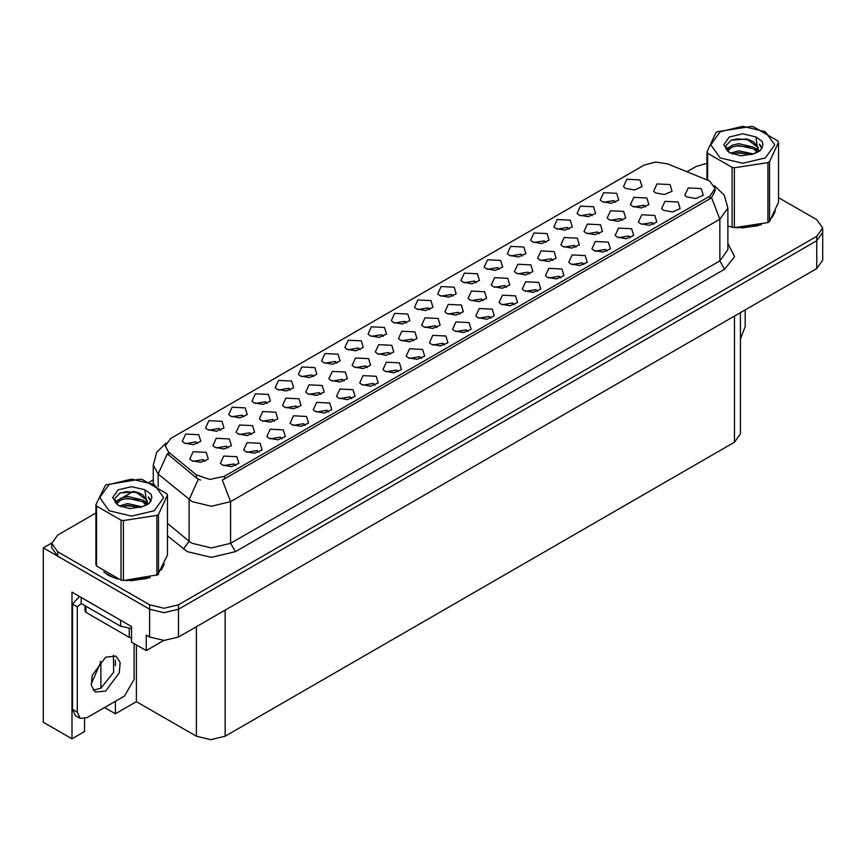 <?xml version="1.0" encoding="UTF-8"?>
<svg xmlns="http://www.w3.org/2000/svg" width="866" height="866" viewBox="0 0 866 866"><rect width="100%" height="100%" fill="white"/><g stroke="black" fill="none" stroke-linecap="round" stroke-linejoin="round"><path stroke-width="1.3" d="M421.396 358.383L419.75 356.662L409.445 358.383M422.64 349.431L409.564 348.781L406.176 356.099L408.2 357.766L417.185 359.401L424.665 356.099L422.64 349.431M290.402 390.003L288.757 388.282L278.451 390.003M291.647 381.062L278.571 380.401L275.182 387.73L277.217 389.397L286.191 391.031L293.671 387.73L291.647 381.062M374.956 385.197L373.311 383.465L363.006 385.197M376.201 376.245L363.114 375.595L359.736 382.913L361.761 384.58L370.745 386.214L378.225 382.913L376.201 376.245M452.95 296.161L451.305 294.44L441 296.161M454.195 287.209L441.119 286.559L437.731 293.877L439.755 295.544L448.74 297.19L456.22 293.877L454.195 287.209M274.544 421.168L272.898 419.447L262.593 421.168M275.789 412.216L262.701 411.567L259.324 418.884L261.348 420.551L270.333 422.186L277.813 418.884L275.789 412.216M537.505 291.344L535.859 289.623L525.554 291.344M538.739 282.403L525.662 281.742L522.285 289.071L524.309 290.738L533.294 292.372L540.774 289.071L538.739 282.403M569.059 229.122L567.414 227.401L557.109 229.122M570.293 220.181L557.217 219.52L553.839 226.849L555.864 228.516L564.848 230.15L572.329 226.849L570.293 220.181M499.39 269.348L497.744 267.626L487.439 269.348M500.635 260.395L487.558 259.746L484.181 267.064L486.205 268.731L495.179 270.376L502.659 267.064L500.635 260.395M320.929 394.387L319.283 392.666L308.978 394.387M322.163 385.435L309.086 384.785L305.709 392.103L307.733 393.77L316.718 395.416L324.198 392.103L322.163 385.435M583.944 264.531L582.298 262.809L571.993 264.531M585.189 255.589L572.101 254.929L568.724 262.257L570.748 263.924L579.733 265.559L587.213 262.257L585.189 255.589M220.743 430.218L219.098 428.497L208.793 430.218M221.988 421.277L208.901 420.616L205.523 427.945L207.548 429.612L216.532 431.246L224.013 427.945L221.988 421.277M552.844 260.482L551.198 258.761L540.893 260.482M554.088 251.541L541.012 250.88L537.624 258.209L539.648 259.876L548.633 261.51L556.113 258.209L554.088 251.541M436.886 327.435L435.241 325.713L424.935 327.435M438.131 318.493L425.044 317.833L421.666 325.161L423.69 326.828L432.675 328.463L440.155 325.161L438.131 318.493M615.499 202.308L613.853 200.587L603.548 202.308M616.744 193.367L603.656 192.707L600.279 200.035L602.303 201.702L611.288 203.337L618.768 200.035L616.744 193.367M406.511 322.975L404.866 321.254L394.56 322.975M407.756 314.022L394.669 313.373L391.291 320.691L393.316 322.358L402.3 324.003L409.78 320.691L407.756 314.022M204.961 461.329L203.315 459.608L193.021 461.329M206.205 452.388L193.129 451.727L189.751 459.056L191.776 460.723L200.75 462.357L208.23 459.056L206.205 452.388M491.054 318.158L489.42 316.436L479.115 318.158M492.299 309.216L479.223 308.556L475.845 315.884L477.87 317.551L486.844 319.186L494.324 315.884L492.299 309.216M522.609 255.935L520.975 254.214L510.669 255.935M523.854 246.994L510.778 246.334L507.4 253.662L509.425 255.329L518.398 256.964L525.879 253.662L523.854 246.994M576.042 247.102L574.396 245.37L564.091 247.102M577.276 238.15L564.199 237.49L560.822 244.818L562.846 246.485L571.831 248.12L579.311 244.818L577.276 238.15M460.073 314.044L458.428 312.323L448.133 314.044M461.318 305.103L448.242 304.442L444.864 311.771L446.888 313.438L455.862 315.072L463.342 311.771L461.318 305.103M607.163 251.129L605.518 249.408L595.213 251.129M608.408 242.188L595.332 241.527L591.943 248.845L593.968 250.512L602.952 252.158L610.433 248.845L608.408 242.188M344.116 380.997L342.471 379.276L332.165 380.997M345.361 372.044L332.284 371.395L328.896 378.713L330.92 380.38L339.905 382.025L347.385 378.713L345.361 372.044M390.501 354.216L388.856 352.494L378.55 354.216M391.746 345.274L378.669 344.614L375.281 351.942L377.305 353.609L386.29 355.244L393.77 351.942L391.746 345.274M653.603 224.316L651.957 222.594L641.652 224.316M654.848 215.374L641.771 214.714L638.383 222.032L640.418 223.699L649.392 225.344L656.872 222.032L654.848 215.374M506.458 287.263L504.813 285.542L494.508 287.263M507.703 278.322L494.627 277.661L491.239 284.99L493.274 286.657L502.248 288.291L509.728 284.99L507.703 278.322M328.517 412.01L326.872 410.278L316.566 412.01M329.751 403.058L316.675 402.398L313.297 409.726L315.321 411.393L324.306 413.028L331.775 409.726L329.751 403.058M197.524 443.63L195.878 441.909L185.573 443.63M198.769 434.689L185.681 434.028L182.304 441.357L184.328 443.024L193.313 444.659L200.793 441.357L198.769 434.689M235.628 465.627L233.982 463.905L223.677 465.627M236.873 456.685L223.796 456.025L220.408 463.353L222.432 465.02L231.417 466.655L238.897 463.353L236.873 456.685M622.416 220.321L620.781 218.6L610.476 220.321M623.661 211.369L610.584 210.719L607.207 218.037L609.231 219.704L618.205 221.339L625.685 218.037L623.661 211.369M313.622 376.602L311.976 374.87L301.682 376.602M314.867 367.649L301.79 367L298.413 374.318L300.437 375.985L309.411 377.619L316.891 374.318L314.867 367.649M529.656 273.873L528.011 272.151L517.706 273.873M530.89 264.931L517.814 264.271L514.436 271.599L516.461 273.266L525.446 274.901L532.926 271.599L530.89 264.931M413.688 340.825L412.054 339.104L401.748 340.825M414.933 331.884L401.856 331.223L398.479 338.552L400.503 340.219L409.477 341.853L416.957 338.552L414.933 331.884M398.176 371.785L396.531 370.063L386.225 371.785M399.421 362.843L386.333 362.183L382.956 369.511L384.98 371.178L393.965 372.813L401.445 369.511L399.421 362.843M267.183 403.415L265.537 401.683L255.232 403.415M268.428 394.463L255.351 393.803L251.963 401.131L253.987 402.798L262.972 404.433L270.452 401.131L268.428 394.463M258.847 452.225L257.202 450.504L246.897 452.225M260.092 443.284L247.016 442.623L243.627 449.952L245.663 451.619L254.636 453.254L262.117 449.952L260.092 443.284M645.614 206.931L643.968 205.21L633.663 206.931M646.859 197.978L633.771 197.329L630.394 204.647L632.418 206.314L641.403 207.959L648.883 204.647L646.859 197.978M282.067 438.813L280.422 437.092L270.127 438.813M283.312 429.872L270.235 429.211L266.858 436.54L268.882 438.207L277.856 439.841L285.336 436.54L283.312 429.872M360.072 349.788L358.427 348.067L348.121 349.788M361.306 340.836L348.229 340.186L344.852 347.504L346.876 349.171L355.861 350.806L363.33 347.504L361.306 340.836M444.615 344.971L442.97 343.25L432.664 344.971M445.86 336.03L432.784 335.369L429.395 342.698L431.43 344.365L440.404 345.999L447.884 342.698L445.86 336.03M476.17 282.749L474.525 281.028L464.219 282.749M477.415 273.808L464.338 273.147L460.95 280.476L462.974 282.143L471.959 283.777L479.439 280.476L477.415 273.808M297.731 407.778L296.085 406.057L285.78 407.778M298.976 398.825L285.899 398.176L282.511 405.494L284.535 407.161L293.52 408.806L301 405.494L298.976 398.825M560.724 277.943L559.079 276.222L548.773 277.943M561.969 268.99L548.882 268.341L545.504 275.659L547.529 277.326L556.513 278.971L563.993 275.659L561.969 268.99M592.279 215.721L590.634 213.999L580.328 215.721M593.524 206.779L580.437 206.119L577.059 213.437L579.083 215.104L588.068 216.749L595.548 213.437L593.524 206.779M599.229 233.712L597.583 231.98L587.278 233.712M600.474 224.759L587.397 224.11L584.009 231.428L586.033 233.095L595.018 234.729L602.498 231.428L600.474 224.759M351.737 398.598L350.091 396.877L339.786 398.598M352.982 389.657L339.894 388.996L336.517 396.325L338.541 397.992L347.526 399.627L355.006 396.325L352.982 389.657M336.842 363.19L335.207 361.468L324.902 363.19M338.086 354.248L325.01 353.588L321.632 360.916L323.657 362.583L332.631 364.218L340.111 360.916L338.086 354.248M467.835 331.57L466.189 329.849L455.884 331.57M469.08 322.617L456.003 321.968L452.626 329.286L454.65 330.953L463.624 332.598L471.104 329.286L469.08 322.617M228.159 447.949L226.513 446.217L216.208 447.949M229.403 438.997L216.316 438.337L212.939 445.665L214.963 447.332L223.948 448.967L231.428 445.665L229.403 438.997M383.292 336.376L381.646 334.655L371.341 336.376M384.526 327.435L371.449 326.774L368.072 334.103L370.096 335.77L379.081 337.404L386.561 334.103L384.526 327.435M305.287 425.412L303.652 423.69L293.347 425.412M306.532 416.47L293.455 415.81L290.078 423.138L292.102 424.805L301.076 426.44L308.556 423.138L306.532 416.47M429.731 309.563L428.085 307.841L417.78 309.563M430.976 300.621L417.888 299.961L414.511 307.289L416.535 308.956L425.52 310.591L433 307.289L430.976 300.621M251.346 434.559L249.7 432.827L239.395 434.559M252.591 425.607L239.514 424.957L236.126 432.275L238.161 433.942L247.135 435.576L254.615 432.275L252.591 425.607M514.274 304.756L512.64 303.035L502.334 304.756M515.519 295.804L502.442 295.154L499.065 302.472L501.089 304.139L510.063 305.785L517.543 302.472L515.519 295.804M483.271 300.654L481.626 298.932L471.32 300.654M484.516 291.712L471.429 291.052L468.051 298.38L470.076 300.047L479.06 301.682L486.54 298.38L484.516 291.712M630.383 237.717L628.738 235.996L618.432 237.717M631.628 228.776L618.551 228.115L615.163 235.444L617.187 237.111L626.172 238.745L633.652 235.444L631.628 228.776M367.303 367.606L365.668 365.885L355.363 367.606M368.548 358.665L355.471 358.004L352.094 365.322L354.118 366.989L363.092 368.635L370.572 365.322L368.548 358.665M545.829 242.534L544.194 240.813L533.889 242.534M547.074 233.593L533.997 232.932L530.62 240.25L532.644 241.917L541.618 243.562L549.098 240.25L547.074 233.593M243.963 416.817L242.318 415.095L232.012 416.817M245.208 407.875L232.131 407.215L228.743 414.543L230.767 416.21L239.752 417.845L247.232 414.543L245.208 407.875M709.763 181.113L667.686 163.901L655.54 162.029L644.152 165.092L170.634 438.477L165.254 445.979L168.578 452.063L196.322 474.936L209.767 479.418L224.359 476.354L709.763 196.117L715.143 188.615L709.763 181.113M51.765 542.939L43.3 547.832L149.634 609.22L164.075 612.673L178.504 609.22L816.725 240.759L822.7 232.424L816.725 240.759L178.504 609.22L164.075 612.673L149.634 609.22L57.73 556.167L51.754 547.832L51.754 543.383L57.73 551.718L149.634 604.782L164.075 608.235L178.504 604.782L816.725 236.31L822.7 227.975L816.725 219.639L778.556 197.61M84.587 718.726L84.587 731.564L71.975 738.85L71.975 592.171L131.545 626.562L131.545 642.117L146.267 650.615L146.267 635.059L149.634 637.008L164.075 640.461L178.504 637.008L816.725 268.536L822.7 260.201L822.7 227.975M163.869 640.461L146.267 650.615M71.975 738.85L43.3 722.287L43.3 547.832M740.419 312.583L740.419 433.823L734.444 442.158L225.182 736.176L210.741 739.629L196.311 736.176L136.449 701.622L136.449 644.953M136.449 701.622L115.373 713.79L115.373 701.287M115.373 665.683L115.373 660.217M104.548 707.544L115.373 713.79M91.103 684.162L100.943 661.895L100.261 661.505M100.943 688.232L100.943 661.895M663.637 210.297L672.611 211.932L680.091 208.63L678.067 201.962L664.991 201.302L661.613 208.63L663.637 210.297M686.857 196.896L695.831 198.531L703.311 195.229L701.287 188.561L688.21 187.9L684.833 195.229L686.857 196.896M655.616 192.923L664.59 194.569L672.07 191.256L670.046 184.588L656.969 183.938L653.592 191.256L655.616 192.923M625.523 188.301L634.507 189.935L641.987 186.634L639.963 179.966L626.887 179.305L623.498 186.634L625.523 188.301M103.747 571.841L108.596 575.414L117.311 579.018M715.143 188.615L715.143 190.866L711.538 197.589L709.763 198.877L222.291 480.056L230.616 501.63L211.369 506.242L192.122 501.63L158.164 474.048L153.239 465.031L153.239 483.845M200.447 480.056L196.322 477.967L167.344 453.838L158.164 474.048L158.164 486.844M727.83 226.058L728.382 226.21M737.183 227.866L761.376 224.781M772.407 217.204L775.254 211.207M126.111 580.664L150.305 577.579M161.336 570.001L164.183 564.015M706.981 163.295L695.95 166.586L687.041 171.728M153.239 479.916L149.537 482.048M133.44 491.347L123.069 497.333M95.899 513.018L57.73 535.058L51.754 543.383M745.171 309.844L745.171 326.569L740.419 338.898M774.128 213.794L773.782 214.53M758.14 225.701L741.664 227.931M720.155 131.773L710.78 144.828L720.155 157.893L742.768 163.295L765.382 157.893L774.745 144.828L765.382 131.773L742.768 126.371L720.155 131.773M727.83 226.015L734.422 227.693L767.882 222.519L769.582 221.534L778.556 202.222L778.556 142.262L777.928 140.92L753.431 126.772L751.103 126.414L717.643 131.589L715.944 132.574L706.981 151.896L707.609 153.239L707.609 180.041M732.095 227.336L732.095 167.376L707.609 153.239M732.095 167.376L734.422 167.733L734.422 227.693M767.882 222.519L767.882 162.559L734.422 167.733M767.882 162.559L769.582 161.574L769.582 221.534M753.355 153.975L738.741 150.749L730.449 153.195M751.309 154.635L738.741 152.513L732.311 153.996M757.349 150.89L753.766 147.188L738.741 143.691L731.77 145.423L727.743 148.865L727.213 150.727M756.776 151.766L753.766 148.952L738.741 145.456L731.77 147.188L727.527 151.074M755.401 153.293L757.793 149.98L758.324 147.653L746.654 138.961L731.12 140.195L725.643 146.159L729.324 152.557L740.755 155.75L753.084 154.051L760.5 150.457L763 144.828L762.145 141.472L755.921 136.904L742.563 133.851L729.324 137.066L723.749 144.828L729.324 152.589M757.501 152.373L758.324 149.049M758.27 148.346L753.766 141.894L747.066 139.036M755.921 136.904L757.793 149.97M706.981 179.792L706.981 151.896M778.556 142.262L769.582 161.574M749.913 154.051L737.529 152.99L732.604 153.888M758.962 151.539L758.096 150.846M757.577 150.468L756.689 149.883M749.913 146.993L737.529 145.932L732.604 146.83M727.841 148.692L726.379 149.591M762.058 148.357L759.45 144.925M749.967 139.946L737.529 138.874L730.904 140.292M763 145.001L762.145 141.472M759.536 151.171L758.259 150.078M757.869 149.796L754.827 147.978M729.031 147.209L726.054 148.941M762.275 147.934L759.45 144.037M163.057 566.591L162.7 567.338M147.058 578.499L130.582 580.729M113.284 577.427L105.901 573.335M84.987 605.68L84.987 610.974L85.983 612.37L129.283 637.365L131.545 637.939M105.706 691.036L119.27 672.752L120.103 662.479L116.087 656.114L105.706 657.142L92.153 675.437L91.309 685.71L95.325 692.064L105.706 691.036M113.392 655.216L113.706 672.189L100.9 688.264L93.203 690.191M134.1 643.59L134.1 679.377L124.477 696.037L86.946 717.708L80.137 718.379L77.323 712.155L77.323 606.806L72.506 604.035L79.499 596.512M81.274 603.537L77.323 606.806M80.137 718.379L75.32 715.608L72.506 709.373L72.506 604.035M123.697 622.037L81.577 597.713M120.623 620.695L120.623 626.259L131.545 628.521M81.166 597.919L81.166 603.472L120.623 626.259M109.073 484.581L99.709 497.636L109.073 510.691L131.686 516.093L154.3 510.691L163.674 497.636L154.3 484.581L131.686 479.169L109.073 484.581M105.706 484.873L95.899 504.694L96.527 506.036L96.527 565.996L121.023 580.133L123.351 580.501L157.677 574.84L167.474 555.019L167.474 495.06L166.857 493.717L142.36 479.58L140.032 479.223L105.706 484.873M121.023 580.133L121.023 520.185L96.527 506.036M121.023 520.185L123.351 520.542L123.351 580.501M156.811 575.327L156.811 515.367L123.351 520.542M156.811 515.367L158.51 514.382L158.51 574.342M95.899 504.694L95.899 564.654L96.527 565.996M142.273 506.772L127.659 503.547L119.378 505.993M140.238 507.444L127.659 505.311L121.24 506.805M146.267 503.687L142.684 499.996L127.659 496.489L120.688 498.231L116.661 501.663L116.141 503.536M145.694 504.564L142.684 501.75L127.659 498.253L120.688 499.996L116.455 503.882M144.33 506.09L146.722 502.778L147.242 500.451L135.583 491.758L120.049 492.992L114.572 498.968L118.252 505.354M146.419 505.17L147.242 501.858M147.198 501.154L142.684 494.702L135.984 491.834M118.241 489.875L112.677 497.636L118.241 505.398L129.684 508.548L142.013 506.848L149.428 503.254L151.918 497.636L151.074 494.28L144.839 489.701L131.48 486.66L118.241 489.875M144.839 489.701L146.722 502.778M167.474 495.06L158.51 514.382M138.841 506.848L126.458 505.787L121.521 506.686M147.891 504.348L147.025 503.644M146.495 503.265L145.607 502.691M138.841 499.79L126.458 498.729L121.521 499.628M116.758 501.49L115.308 502.388M150.987 501.154L148.378 497.723M138.896 492.754L126.458 491.671L119.822 493.1M151.918 497.809L151.074 494.28M148.454 503.98L147.177 502.886M146.798 502.594L143.745 500.775M117.96 500.018L114.983 501.739M151.193 500.732L148.367 496.835M816.725 268.536L816.725 236.31M178.504 637.008L178.504 604.782M149.634 637.008L149.634 604.782M225.182 736.176L225.182 610.065M734.444 442.158L734.444 316.036M196.311 736.176L196.311 626.724M168.578 452.063L168.578 455.094M196.322 474.936L196.322 477.967M224.359 476.354L224.359 479.125M709.763 196.117L709.763 198.877M727.83 243.498L734.552 256.682L724.68 269.174L235.433 551.642L230.616 543.307L719.863 260.839L727.83 249.733L727.83 208.056L719.863 219.174L711.538 197.589M235.433 551.642L211.369 557.39L187.316 551.642L167.474 535.805M198.357 479.223L189.069 499.53L189.069 541.207L192.122 543.307L211.369 547.907L230.616 543.307L230.616 501.63L719.863 219.174L719.863 260.839L724.68 269.174M57.73 551.718L57.73 556.167M167.474 523.4L189.069 541.207L183.495 549.012M129.283 637.365L129.283 628.543M85.983 612.37L85.983 606.254M77.323 712.155L72.506 709.373M727.83 208.056L724.279 195.207L714.472 185.789M165.926 443.143L156.724 452.29L153.239 465.031"/></g></svg>
